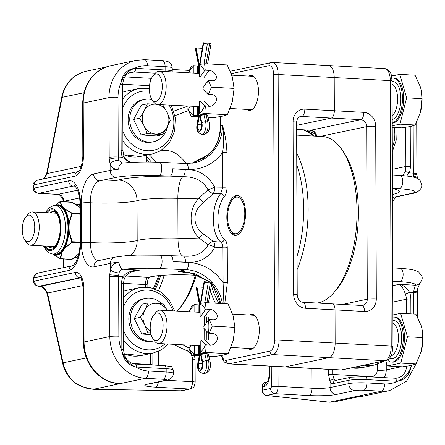 <?xml version="1.0" encoding="UTF-8"?>
<svg xmlns="http://www.w3.org/2000/svg" width="445" height="445" viewBox="0 0 445 445"><rect width="100%" height="100%" fill="white"/><g stroke="black" fill="none" stroke-linecap="round" stroke-linejoin="round"><path stroke-width="0.67" d="M122.531 163.087L118.682 160.339A6.675 3.104 93.1 0 1 118.259 158.014A6.675 3.104 93.1 0 1 118.22 157.013L118.014 97.277A33.386 29.331 -101.9 0 1 120.957 82.876C123.221 75.689 127.721 70.855 134.462 68.369C126.769 69.642 122.269 74.476 120.957 82.876A16.693 14.663 78.1 0 0 120.918 84.166A3.338 0.367 -0.2 0 1 122.698 84.483C123.376 77.458 126.269 73.369 131.358 72.235A13.356 11.731 -101.9 0 1 134.067 72.029L155.327 73.186M135.508 366.941C128.744 363.826 124.205 358.492 121.897 350.955C123.259 359.566 127.798 364.894 135.508 366.941A16.693 14.663 78.1 0 0 136.66 367.053L166.174 368.666A13.356 1.463 -0.2 0 1 173.283 369.934C170.474 365.401 174.535 367.242 164.795 365.662A3.338 1.552 93.1 0 1 166.174 368.666L166.185 371.987L148.474 371.019A33.386 29.331 -101.9 0 1 135.508 366.941M249.528 315.032A17.527 8.155 93.1 0 1 251.036 314.415A17.527 8.155 93.1 0 1 252.054 314.331A17.527 8.155 93.1 0 1 259.24 332.281A17.527 8.155 93.1 0 1 250.146 349.336A17.527 8.155 93.1 0 1 247.709 348.368M248.694 76.089A17.527 8.155 93.1 0 1 250.207 75.472A17.527 8.155 93.1 0 1 251.219 75.394A17.527 8.155 93.1 0 1 258.406 93.339A17.527 8.155 93.1 0 1 249.311 110.399A17.527 8.155 93.1 0 1 246.875 109.431M236.262 235.333A20.031 9.317 93.1 0 1 235.105 235.422A20.031 9.317 93.1 0 1 226.889 214.913A20.031 9.317 93.1 0 1 237.285 195.416A20.031 9.317 93.1 0 1 245.545 214.685A20.031 9.317 93.1 0 1 236.262 235.333M305.52 308.268A6.675 3.104 -86.9 0 0 302.761 302.255C299.78 301.977 297.933 299.552 297.227 294.985A6.675 0.734 179.8 0 0 293.672 294.345A13.356 11.731 78.1 0 0 305.52 308.268L335.035 309.876A6.675 3.104 -86.9 0 0 332.276 303.868A6.675 3.104 93.1 0 1 335.035 309.876L335.152 343.062A13.356 6.213 93.1 0 1 328.95 357.658A13.356 6.213 -86.9 0 0 335.152 343.062L335.035 309.876L364.55 311.489A13.356 11.731 78.1 0 0 376.309 298.862L375.702 126.291A13.356 11.731 78.1 0 0 363.854 112.374A6.675 3.104 93.1 0 1 360.75 119.666A6.675 5.868 -101.9 0 1 366.68 126.63A6.675 0.734 -0.2 0 1 375.702 126.291M297.227 294.985L296.62 122.414C296.859 119.082 298.106 117.124 300.375 116.551A6.675 5.868 -101.9 0 1 301.727 116.445L331.241 118.059A6.675 3.104 -86.9 0 0 334.34 110.761A6.675 3.104 93.1 0 1 331.241 118.059L296.631 125.357L331.241 118.059L360.75 119.666L310.794 130.207L296.648 129.434M273.636 74.682L274.565 340.169A10.018 4.661 93.1 0 1 269.915 351.116A3.338 2.931 78.1 0 0 272.88 354.593L328.95 357.658L285.239 366.875A13.356 6.213 93.1 0 1 284.466 366.936A13.356 6.213 -86.9 0 0 285.239 366.875L328.95 357.658L385.025 360.717L341.315 369.934A3.338 2.931 78.1 0 0 341.988 369.884L385.704 360.667A3.338 2.931 -101.9 0 1 385.025 360.717A13.356 6.213 93.1 0 0 391.227 346.127L279.076 340.002L278.147 74.515A13.356 6.213 -86.9 0 0 272.635 62.495L271.183 62.606A3.338 2.931 -101.9 0 0 268.919 65.715A10.018 4.661 93.1 0 1 273.636 74.682A3.338 0.367 -0.2 0 1 278.147 74.515L334.223 77.575A13.356 6.213 -86.9 0 0 328.705 65.56A13.356 6.213 93.1 0 1 334.223 77.575L334.34 110.761L334.223 77.575L390.298 80.64L391.227 346.127A3.338 0.367 179.8 0 1 393.002 346.444L391.978 353.486L390.593 356.69C388.908 359.198 387.278 360.522 385.704 360.667M135.085 364.066A3.338 1.552 93.1 0 1 135.28 364.049C128.36 362.97 124.472 358.281 123.621 349.97L123.393 283.599L124.366 278.264A3.338 0.957 -158.5 0 0 122.82 276.712A16.693 14.663 78.1 0 0 121.613 283.281L121.847 349.653A16.693 14.663 78.1 0 0 121.897 350.955A33.386 29.331 -101.9 0 1 118.848 336.22L118.637 276.484L122.82 276.712C126.625 272.273 132.165 270.087 139.446 270.154L123.526 269.286A33.386 3.666 -0.2 0 1 159.416 268.53L186.032 269.731C203.248 270.21 219.34 285.184 222.422 303.59M124.361 278.264L127.237 274.448C131.498 271.739 134.201 270.477 135.352 270.655L139.446 270.154L131.625 271.806M150.271 353.63L150.315 364.872M151.3 78.821A6.675 3.104 -86.9 0 0 150.065 80.528A3.338 1.941 25.2 0 0 150.655 80.517M120.918 84.166L121.151 150.538A16.693 14.663 78.1 0 0 122.403 157.241A3.338 0.284 -21 0 0 123.96 156.379L122.926 150.855L122.698 84.483M172.182 71.912L172.237 71.261A13.356 1.463 179.8 0 0 165.128 69.993L135.614 68.38A16.693 14.663 78.1 0 0 134.462 68.369A33.386 29.331 -101.9 0 1 147.412 65.704A6.675 3.104 93.1 0 0 144.653 59.697L136.137 60.348A40.067 35.194 78.1 0 0 108.986 97.616L109.197 157.352A6.675 0.734 179.8 0 1 118.22 157.013L122.403 157.241L129.773 162.508M150.065 80.528L149.348 88.433M93.294 389.264A3.338 0.623 -89 0 0 93.367 389.286L180.954 390.788A3.338 0.623 91 0 1 180.887 390.81A3.338 0.623 91 0 1 180.82 390.788M82.319 386.672A3.338 0.423 -65.6 0 1 82.147 386.755L93.367 389.286A3.338 0.623 -89 0 0 93.439 389.269L89.362 388.874L85.379 387.884L76.095 383.495A3.338 1.274 116 0 0 76.429 383.974A3.338 1.274 116 0 0 76.468 383.991M61.799 96.854A3.338 0.857 11.2 0 0 61.799 96.865L46.758 173.099A3.338 0.857 11.2 0 0 47.087 173.583L62.122 97.349C63.846 88.466 68.141 81.374 75.021 76.067A3.338 0.629 -126 0 0 74.877 76.089C67.918 81.441 63.563 88.366 61.799 96.865A3.338 0.857 11.2 0 0 62.122 97.349L83.91 92.755M75.188 75.889A3.338 0.946 59.7 0 0 75.149 75.906A3.338 0.946 59.7 0 0 75.021 76.067L81.224 72.796A3.338 0.718 -112.8 0 0 81.157 72.808L75.149 75.917M81.224 72.796L86.135 71.256L105.782 67.112M43.36 178.918L45.023 177.054L43.321 178.923M80.517 277.88L40.501 286.319A6.675 3.104 93.1 0 1 40.117 286.352L38.637 286.269C33.069 284.483 35.55 284.427 34.265 283.643L33.486 281.846L33.903 280.333A1.669 0.779 93.1 0 1 33.853 279.766L33.848 279.516A1.669 0.779 93.1 0 1 34.627 277.691L68.969 270.449A25.042 11.648 -86.9 0 0 80.595 243.087L80.456 203.265A25.042 11.648 -86.9 0 0 68.658 180.842L34.309 188.09A1.669 0.779 93.1 0 1 33.525 186.594L33.525 186.344A1.669 0.779 93.1 0 1 33.564 185.787L33.102 184.964L33.564 185.787A1.669 0.779 93.1 0 1 34.248 184.781L74.893 176.209A18.362 8.538 -86.9 0 0 83.415 156.145L83.226 103.051L108.986 97.616A6.675 0.734 -0.2 0 1 118.014 97.277M33.097 185.07L32.941 186.605A5.006 0.551 179.8 0 1 33.525 186.344M43.894 178.801A6.675 5.868 -101.9 0 0 45.184 177.177L47.087 173.583L81.329 166.363M130.674 255.391A20.031 18.59 73.9 0 0 137.182 240.5A33.386 3.666 -0.2 0 1 90.396 242.586L90.257 202.764A20.031 9.317 93.1 0 1 99.558 180.876L116.062 177.394A6.675 5.868 -101.9 0 1 110.138 170.435L93.634 173.917A26.711 12.421 -86.9 0 0 81.235 203.098L81.374 242.926A26.711 12.421 -86.9 0 0 93.956 266.839L110.46 263.357A40.067 4.394 -0.2 0 1 119.026 262.122A6.675 4.444 84.1 0 0 123.526 269.286C121.057 269.503 119.577 270.727 119.071 272.969A6.675 2.397 -165.2 0 1 110.482 269.792L109.681 274.793A13.356 6.213 -86.9 0 0 109.615 276.823L109.82 336.553L84.061 341.988L83.877 288.888A18.362 8.538 -86.9 0 0 75.227 272.451L34.582 281.023A1.669 0.779 93.1 0 1 33.903 280.333L33.464 281.724M83.082 285.551L47.504 293.055A3.338 1.53 167.4 0 0 47.192 293.939L62.739 363.726A3.338 1.53 -12.6 0 1 63.045 362.836L47.504 293.055L45.574 289.817L41.897 286.936L45.435 290.262A3.338 0.59 -37.2 0 1 45.574 289.817A6.675 5.868 -101.9 0 0 40.501 286.319L39.026 286.241L80.345 277.708M62.739 363.732C64.581 371.564 68.964 378.2 75.889 383.646L76.095 383.495C69.181 377.966 64.831 371.08 63.045 362.836L86.38 357.919M45.451 290.279A3.338 0.59 -37.2 0 1 45.435 290.262L47.203 293.945M213.283 149.798L203.838 158.164L191.751 163.259L208.466 154.777L212.91 150.015A3.338 1.246 35.7 0 1 213.283 149.798A40.067 35.194 78.1 0 0 220.698 125.701L220.664 116.562M220.592 303.49A40.067 35.194 78.1 0 0 213.756 286.625A3.338 0.667 146.1 0 1 213.305 286.574L220.175 303.468M209.773 282.019L194.971 273.809L177.983 271.433L181.71 271.533L189.909 272.601L208.588 281.323L209.339 281.997M213.756 286.625L211.653 283.927M227.267 247.654A3.338 0.367 -0.2 0 1 222.962 247.832L223.084 282.592A3.338 0.367 179.8 0 0 227.384 282.414L227.267 247.654C227.161 243.476 226.221 240.634 224.447 239.126A23.374 10.869 93.1 0 1 217.9 219.279A23.374 10.869 93.1 0 1 224.297 196.701C226.06 194.448 226.978 191.216 227.056 187L226.933 152.24C226.472 142.389 224.981 133.417 222.467 125.323C222.756 143.318 210.418 159.66 194.142 162.842L192.329 163.176M224.447 239.126A3.338 2.826 -53.7 0 1 220.87 242.13C222.15 243.142 222.85 245.045 222.962 247.832L214.863 247.186A6.675 2.664 94.6 0 0 213.466 241.579L203.905 234.192C191.962 226.371 192.018 210.518 203.793 202.336A6.675 1.107 -137.7 0 1 198.982 198.197C188.502 208.483 188.469 228.302 199.121 238.019A6.675 2.136 -44.9 0 1 203.905 234.192M185.114 271.823L177.983 271.433L186.032 269.731A6.675 2.687 -87.4 0 0 188.713 262.416C202.837 263.44 214.295 270.165 223.084 282.592L223.918 303.674M224.297 196.701A3.338 2.531 40.7 0 0 220.698 193.642A26.711 12.421 -86.9 0 0 213.383 219.446A26.711 12.421 -86.9 0 0 220.87 242.13L213.466 241.579A6.675 4.995 -59.6 0 0 208.177 244.828A6.675 1.791 23.1 0 1 214.863 247.186C208.293 258.589 198.526 263.546 185.559 262.049L173.033 261.71A6.675 2.687 -87.4 0 0 170.63 255.719L159.694 255.224A6.675 2.687 92.6 0 1 162.091 261.615A6.675 2.687 92.6 0 1 159.416 268.53M227.056 187A3.338 0.367 -0.2 0 1 222.75 187.178L220.698 193.642L213.3 193.503A6.675 4.383 -131 0 1 207.982 189.798L198.982 198.197A33.386 3.666 179.8 0 1 177.844 198.342L177.983 238.164A33.386 3.666 179.8 0 0 137.182 240.5L137.043 200.678A20.031 18.59 73.9 0 0 118.27 180.041A13.356 1.463 -0.2 0 1 99.558 180.876A6.675 5.868 -101.9 0 1 93.634 173.917M226.933 152.24A3.338 0.367 -0.2 0 1 222.628 152.418L222.75 187.178L214.657 187.089A6.675 2.709 90.5 0 1 213.3 193.503L203.793 202.336M212.905 150.021C217.789 143.095 220.258 135.046 220.308 125.874A3.338 0.367 -0.2 0 1 220.698 125.701L222.467 125.323C223.957 134.646 224.013 143.679 222.628 152.418C213.923 164.055 202.508 169.745 188.391 169.495A6.675 2.687 -87.4 0 0 185.988 163.504L193.747 162.926M185.559 262.049A6.675 2.698 91.6 0 0 183.084 256.059A20.031 5.752 91.7 0 1 177.983 238.164A33.386 3.666 -0.2 0 0 199.121 238.019L208.177 244.828C203.454 253.422 195.094 257.166 183.084 256.059L170.624 255.719M81.235 203.098A6.675 0.734 179.8 0 1 90.257 202.764A33.386 3.666 179.8 0 0 137.043 200.678A33.386 3.666 -0.2 0 1 177.844 198.342A20.031 5.752 91.7 0 1 182.806 176.748A6.675 2.676 93.6 0 0 185.237 169.578C198.197 169.239 208.004 175.08 214.657 187.089A6.675 0.456 157.3 0 1 207.982 189.798C203.193 180.831 194.799 176.481 182.806 176.748L170.029 176.103A6.675 2.687 -87.4 0 0 172.71 168.788L188.391 169.495M118.259 158.014A6.675 1.613 175.6 0 0 109.275 159.343L110.115 164.005A6.675 3.649 -16.9 0 1 118.682 160.339M110.115 164.005C111.534 167.854 114.393 169.584 118.704 169.2A40.067 4.394 179.8 0 0 110.138 170.435L110.115 164.005M122.525 163.081A6.675 4.444 84.1 0 0 122.497 163.087A6.675 4.444 84.1 0 0 118.704 169.2M119.026 262.122C114.715 262.706 111.867 265.259 110.482 269.792L110.46 263.357A6.675 5.868 78.1 0 1 114.982 257.149L98.478 260.625A6.675 5.868 78.1 0 0 93.956 266.839M100.359 376.737L109.392 381.905L119.616 383.746L113.397 382.9C96.437 379.168 83.232 360.956 83.482 342.25A5.006 0.551 -0.2 0 1 84.061 341.988A40.067 35.194 -101.9 0 0 119.616 383.746L145.376 378.311A6.675 3.104 -86.9 0 0 148.474 371.019M297.138 269.581A83.471 38.821 -86.9 0 0 296.732 153.13M296.771 165.067A80.133 37.269 93.1 0 1 297.088 256.075M296.665 135.13L322.553 136.543A83.471 38.821 93.1 0 1 342.244 150.082A83.471 38.821 93.1 0 1 334.501 291.914A83.471 38.821 93.1 0 1 317.224 303.045M334.501 291.914L336.793 289.194A80.133 37.269 -86.9 0 0 344.224 153.036L342.244 150.082M238.019 195.522A20.031 9.317 -86.9 0 0 233.708 198.214L232.568 199.577A18.362 8.538 93.1 0 1 244.455 208.805A18.362 8.538 93.1 0 1 237.213 233.358A18.362 8.538 93.1 0 1 230.86 230.777A18.362 8.538 93.1 0 1 232.568 199.577M230.86 230.777L231.851 232.251A20.031 9.317 -86.9 0 0 235.844 235.399M215.391 303.206A82.909 38.559 93.1 0 1 210.457 290.969M207.987 281.919A82.909 38.559 93.1 0 1 207.687 280.578M79.877 205.445A26.711 12.421 -86.9 0 0 76.623 204.294A26.711 12.421 -86.9 0 0 75.711 204.316M74.51 257.627A26.711 12.421 -86.9 0 0 78.32 256.059M53.979 211.542A18.267 8.499 -86.9 0 0 53.406 211.625A18.267 8.499 -86.9 0 0 50.919 212.938M49.1 246.246A18.267 8.499 -86.9 0 0 51.987 247.971M53.595 254.134A24.709 11.492 -86.9 0 0 62.272 250.796A0.417 0.306 37.8 0 0 61.822 250.435A24.308 11.303 93.1 0 1 55.291 254.223L52.733 254.084A24.308 11.303 -86.9 0 0 59.257 250.296A24.308 11.303 -86.9 0 0 65.243 223.323A24.308 11.303 -86.9 0 0 55.386 205.546L53.294 205.707L49.284 207.676L45.273 212.627M60.387 258.601A0.417 0.35 -3.1 0 0 60.743 258.662L61.794 252.665A0.417 0.323 24 0 1 61.488 252.576L60.186 258.645L53.083 254.351A25.27 11.754 -86.9 0 0 61.488 252.576L63.385 249.194A0.417 0.284 31.9 0 0 62.912 248.861L61.822 250.435M61.794 252.665L65.009 248.032L64.736 247.887A25.27 11.754 -86.9 0 0 68.88 231.528L69.203 231.483L69.086 228.608L68.53 228.63L68.88 231.528L71.79 242.13L63.385 249.194A24.709 11.492 -86.9 0 0 68.53 228.908L67.968 228.902A24.308 11.303 93.1 0 1 62.912 248.861M69.086 228.608L69.075 226.433L68.524 226.455L68.53 228.63L67.968 228.902M67.968 226.488L68.524 226.455L67.963 226.216L67.974 228.63M79.911 214.206L72.123 213.778L71.923 213.105L64.87 208.816A0.417 0.306 127.4 0 0 64.597 208.939A25.27 11.754 -86.9 0 1 68.853 223.523L69.175 223.568L72.123 213.778L71.784 213.639L68.853 223.523L68.519 226.177A24.709 11.492 -86.9 0 0 63.24 208.088A0.417 0.334 -40.4 0 1 62.767 208.421A24.308 11.303 93.1 0 1 67.963 226.216M79.905 213.539L71.684 213.294L63.24 208.088L62.122 206.953A0.417 0.35 -49.3 0 1 61.671 207.309L62.767 208.421M64.87 208.816L61.633 205.54A0.417 0.367 146.7 0 0 61.321 205.623L62.122 206.953A24.709 11.492 -86.9 0 0 56.248 205.59M62.695 206.725A0.417 0.339 135.3 0 0 62.239 207.064A0.417 0.345 -48.4 0 1 61.783 207.415M63.585 207.626A0.417 0.339 135.3 0 0 63.129 207.965A0.417 0.334 -41.1 0 1 62.662 208.299M63.735 249.706A0.417 0.295 -145.3 0 1 63.273 249.361A0.417 0.284 32.3 0 0 62.801 249.033M62.851 250.98A0.417 0.295 -145.3 0 1 62.389 250.641A0.417 0.306 37.3 0 0 61.933 250.285M53.272 254.457A0.417 0.306 127.4 0 1 53.139 254.412L53.139 254.412A0.417 0.306 127.4 0 1 53.083 254.351L52.805 254.089M74.237 203.51L79.071 206.591A0.417 0.306 127.4 0 0 79.015 206.53L79.015 206.53A0.417 0.306 127.4 0 0 78.86 206.48L80.139 207.676M71.957 202.28L78.86 206.48M79.021 253.606L72.135 259.285L79.232 253.544M71.411 202.28L60.153 201.663M60.186 258.645L71.612 259.357M71.79 242.13L72.029 242.358L72.218 241.602L69.203 231.483M71.684 213.294L71.784 213.639M71.884 241.746L80.005 242.024M61.633 205.54L60.542 201.585A0.417 0.389 -175.6 0 0 60.186 201.657L61.321 205.623A25.27 11.754 -86.9 0 0 55.313 205.54M79.883 207.309L71.606 202.119L60.442 201.513L54.863 205.534L59.986 201.696M60.353 258.745L57.911 257.433M155.617 162.164A85.312 39.677 -86.9 0 0 149.014 154.632M151.339 162.063A82.909 38.559 -86.9 0 0 146.639 156.968M186.055 163.51A85.312 39.677 -86.9 0 0 166.513 150.516L161.49 150.238M177.166 311.077A85.312 39.677 -86.9 0 0 178.723 309.32L180.37 307.361A82.909 38.559 -86.9 0 0 196.234 275.299M178.723 309.32A85.312 39.677 -86.9 0 0 195.355 275.26M158.498 290.568A85.312 39.677 -86.9 0 0 164.211 275.21M155.472 289.144A82.909 38.559 -86.9 0 0 160.684 275.466M28.536 241.68A13.344 6.208 93.1 0 1 24.614 239.577A13.344 6.208 93.1 0 1 22.25 229.731A13.344 6.208 93.1 0 1 25.854 216.904A13.344 6.208 93.1 0 1 34.577 224.313A13.344 6.208 93.1 0 1 28.536 241.68M24.614 239.577L26.594 242.531A16.682 7.76 -86.9 0 0 30.533 245.234A16.682 7.76 -86.9 0 0 39.188 229.003A16.682 7.76 -86.9 0 0 32.352 211.926A16.682 7.76 -86.9 0 0 28.146 214.184L25.854 216.904M411.586 365.406A33.386 29.331 -101.9 0 1 411.03 366.741C408.354 374.011 403.854 378.845 397.524 381.248C404.944 380.03 409.445 375.191 411.03 366.741A16.693 14.663 78.1 0 0 411.069 365.512M331.887 303.902A6.675 3.104 93.1 0 1 332.276 303.868L302.761 302.255M327.932 65.615A13.356 6.213 93.1 0 1 328.705 65.56L272.635 62.495M405.729 127.331L405.862 166.497A13.356 11.731 -101.9 0 1 404.894 171.753A3.338 0.957 21.5 0 1 409.166 172.899A16.693 14.663 78.1 0 0 410.379 166.33L410.24 126.575M406.558 176.014L409.166 172.899L413.349 173.127A6.675 0.734 179.8 0 1 416.904 173.761L416.965 175.269A6.675 1.613 175.6 0 0 413.388 174.129A6.675 3.104 93.1 0 1 413.349 173.127L413.188 125.829M404.894 171.753L403.031 175.669M306.533 130.023L315.177 134.017M314.393 136.098A26.711 23.463 78.1 0 0 307.979 131.753L309.62 131.403A5.006 1.402 -67.3 0 0 310.816 130.279M335.625 380.447A6.675 3.104 93.1 0 1 334.05 379.179A3.338 2.431 149.2 0 0 330.068 381.71A10.018 4.661 -86.9 0 0 333.199 383.59A3.338 2.931 -101.9 0 1 335.463 380.481L351.072 377.188A3.338 2.931 -101.9 0 0 348.808 380.297A13.356 1.463 -0.2 0 1 366.858 379.624A3.338 1.552 -86.9 0 0 365.478 376.62L351.072 377.188M410.891 313.881L410.841 299.073A16.693 14.663 78.1 0 0 409.584 292.371A3.338 0.284 159 0 1 405.323 293.878A13.356 11.731 -101.9 0 1 406.33 299.24L406.38 313.636M392.774 281.201L399.638 281.646A33.386 3.666 -0.2 0 1 415.079 285.206C415.291 285.562 415.001 286.858 414.2 289.083A6.675 3.104 -86.9 0 0 413.8 291.586A6.675 3.104 -86.9 0 0 413.767 292.599L409.584 292.371C406.591 287.559 403.114 284.878 399.159 284.338C401.162 284.972 403.214 288.149 405.323 293.878M328.538 369.344L328.555 374.54L330.068 381.71L330.09 387.567A6.675 5.868 78.1 0 0 336.014 394.526L354.748 390.571A6.675 0.734 -0.2 0 1 363.771 390.237L381.482 391.205A6.675 3.104 -86.9 0 0 384.58 383.907L366.869 382.939L366.858 379.624L396.373 381.232A3.338 1.552 -86.9 0 0 394.993 378.228L365.478 376.62M334.05 379.179L332.693 374.434L332.676 369.567M264.569 394.96A3.338 2.147 -62.6 0 0 264.63 394.993A3.338 2.147 -62.6 0 0 265.309 395.154C263.473 394.198 262.678 392.507 262.917 390.07L262.339 391.105C263.067 392.573 261.015 391.728 264.63 394.993L266.188 395.466A3.338 2.347 -83.9 0 0 266.544 395.46L265.309 395.154M266.11 395.455A3.338 2.347 -83.9 0 0 266.177 395.466L329.178 402.158A3.338 2.347 96.1 0 1 329.178 402.158A3.338 2.347 96.1 0 0 329.539 402.158L266.544 395.46L274.999 393.68A5.006 4.4 -101.9 0 1 270.554 388.463L262.917 390.07L262.906 386.755C262.65 384.486 263.434 383.012 265.264 382.322L265.17 382.35A3.338 2.353 -107.1 0 0 264.936 382.439M265.264 382.322A3.338 2.353 -107.1 0 0 265.17 382.35C263.457 382.917 262.506 384.207 262.322 386.238L262.906 386.755L264.297 386.46A11.687 5.435 -86.9 0 0 269.72 373.689L269.692 366.129M307.272 130.368A5.006 1.997 -65 0 0 307.907 130.096M359.104 396.651L334.189 401.907L329.539 402.158L355.722 396.634L358.564 396.679M417.977 287.904A6.675 2.397 -165.2 0 1 417.972 287.932A6.675 2.397 -165.2 0 1 414.2 289.083M392.79 285.679L399.159 284.338L415.079 285.206A6.675 6.575 51.3 0 0 419.229 283.776A6.675 6.575 51.3 0 0 419.246 283.765M414.089 177.266L413.811 176.454A6.675 3.649 -16.9 0 1 417.532 178.489L416.965 175.269A6.675 1.613 175.6 0 1 416.965 175.297M392.657 180.798L392.657 180.798A6.675 3.51 93.7 0 1 392.434 183.207M392.74 271.394A6.675 3.51 93.7 0 1 392.98 273.719L392.98 273.719M359.198 396.634L355.722 396.634L381.482 391.205A40.067 35.194 78.1 0 0 389.609 390.582L406.519 381.232L416.236 363.637M154.382 340.803A21.688 19.052 -101.9 0 1 154.076 340.87A21.688 19.052 -101.9 0 1 131.764 326.491A21.688 19.052 -101.9 0 1 140.169 300.33A21.688 19.052 -101.9 0 1 145.126 298.428A21.688 19.052 -101.9 0 1 161.869 303.807M154.076 340.87L152.451 341.215A21.688 19.052 -101.9 0 1 130.14 326.836A21.688 19.052 -101.9 0 1 138.545 300.67A21.688 19.052 -101.9 0 1 143.501 298.767L145.126 298.428M151.078 334.668L149.481 334.557A15.013 13.189 -101.9 0 1 149.453 334.557M150.644 332.849L147.885 332.749L144.742 324.895A15.013 13.189 78.1 0 0 150.399 331.252M140.347 317.307L144.864 309.987A15.013 13.189 78.1 0 0 144.742 324.895L140.347 317.307L134.279 318.587L142.061 304.208L148.129 302.928L156.417 303.329A15.013 13.189 78.1 0 0 144.864 309.987L148.129 302.928M167.292 310.538A15.013 13.189 78.1 0 0 156.417 303.329L163.448 303.991L167.326 310.543M149.481 334.557L141.822 334.028L147.885 332.749M141.822 334.028L134.279 318.587M167.643 126.219A21.688 19.052 -101.9 0 1 158.342 139.852A21.688 19.052 -101.9 0 1 153.38 141.755A21.688 19.052 -101.9 0 1 131.069 127.376A21.688 19.052 -101.9 0 1 139.474 101.21A21.688 19.052 -101.9 0 1 144.43 99.313A21.688 19.052 -101.9 0 1 151.906 99.424M153.38 141.755L151.756 142.094A21.688 19.052 -101.9 0 1 129.445 127.715A21.688 19.052 -101.9 0 1 137.85 101.555A21.688 19.052 -101.9 0 1 142.806 99.652L144.43 99.313M162.514 134.69L147.189 133.633L144.046 125.779A15.013 13.189 78.1 0 0 155.477 134.028A15.013 13.189 78.1 0 0 167.031 127.37L162.514 134.69L156.445 135.97L148.786 135.441A15.013 13.189 -101.9 0 1 148.758 135.441M139.652 118.192L144.169 110.872A15.013 13.189 78.1 0 0 144.046 125.779L139.652 118.192L133.583 119.471L141.365 105.092L147.434 103.813L155.722 104.208A15.013 13.189 78.1 0 0 144.169 110.872L147.434 103.813M162.158 104.803L162.753 104.875L167.153 112.463L170.296 120.311L167.031 127.37A15.013 13.189 78.1 0 0 167.153 112.463A15.013 13.189 78.1 0 0 157.931 104.575M156.217 104.258A15.013 13.189 78.1 0 0 155.722 104.208L156.189 104.241M148.786 135.441L141.126 134.913L147.189 133.633M141.126 134.913L133.583 119.471M199.549 64.525L203.254 42.77L210.746 43.399A2.804 0.595 -170.3 0 1 211.036 43.738A2.804 0.595 -170.3 0 1 209.495 44.005L207.37 43.888A2.804 0.595 -170.3 0 1 203.665 43.015L200.028 64.375M200.15 114.248L200.155 115.516L203.944 114.754L203.944 114.46M198.704 115.605L197.035 123.638A2.804 0.768 11.7 0 0 197.302 124.072L199.032 115.756L198.704 115.605L198.67 106.761M198.882 73.369L198.854 64.914L198.531 65.343L195.427 49.078A2.804 1.168 169.2 0 1 195.7 48.416L196.106 47.993L199.354 65.003M207.559 115.466L206.068 114.871L203.944 114.754L205.601 121.797A2.804 1.324 166.8 0 0 201.935 123.098A5.474 2.548 93.1 0 1 199.649 131.342A5.474 2.548 93.1 0 1 197.302 124.072M202.308 48.333L196.106 47.993M197.78 124.628L199.588 115.01L201.463 123.855A4.272 1.986 93.1 0 1 201.229 128.121A4.272 1.986 93.1 0 1 199.393 130.162A4.272 1.986 93.1 0 1 197.78 124.628L201.602 124.839M203.254 42.77L203.665 43.015M151.817 99.285A13.806 6.419 93.1 0 1 149.37 89.1A13.806 6.419 93.1 0 1 153.097 75.828A13.806 6.419 93.1 0 1 161.185 79.043A13.806 6.419 93.1 0 1 160.206 96.966A13.806 6.419 93.1 0 1 151.817 99.285L153.531 101.838A16.693 7.765 -86.9 0 0 157.469 104.547L199.399 106.611M157.469 104.547A16.693 7.765 -86.9 0 0 166.13 88.299A16.693 7.765 -86.9 0 0 159.288 71.211A16.693 7.765 -86.9 0 0 155.083 73.47L153.097 75.828M392.223 122.981A22.539 10.48 -86.9 0 0 402.452 99.569A22.539 10.48 -86.9 0 0 393.157 78.125A22.539 10.48 -86.9 0 0 391.906 78.214M392.24 127.326L401.724 127.843L410.457 126.525L415.241 124.995L420.558 111.945A25.042 11.648 93.1 0 1 420.392 112.579A25.042 11.648 93.1 0 1 420.392 112.585L420.386 112.585M421.498 91.715A25.042 11.648 93.1 0 1 421.521 91.848A25.042 11.648 93.1 0 1 420.558 111.945L421.916 98.679L421.482 91.587L420.469 87.053L415.068 75.216L399.782 74.376L391.539 76.117M392.234 125.785L399.955 124.161L406.63 97.844L399.782 74.376M392.223 123.204A22.539 10.48 -86.9 0 0 403.593 100.898A22.539 10.48 -86.9 0 0 394.337 78.192L393.157 78.125M399.955 124.161L415.241 124.995M406.63 97.844L421.916 98.679M193.28 73.063L193.258 66.522A25.042 11.648 -86.9 0 0 188.58 72.808M193.258 66.522L193.586 65.71L197.363 65.916A6.408 0.701 179.8 0 0 198.531 65.966M207.993 117.269L213.9 117.591L222.255 116.251L227.417 114.738L232.351 101.666L234.092 88.422L232.268 76.779L227.245 64.959L204.611 63.724L199.583 64.447L199.254 65.259L199.293 76.863M199.872 77.452L204.583 70.649A25.042 11.648 -86.9 0 0 199.254 65.259M204.583 70.649L205.251 70.182L209.028 70.388A6.408 4.522 -145.3 0 1 215.074 73.72A6.408 4.522 -145.3 0 1 215.814 79.243A6.408 4.522 -145.3 0 1 212.059 80.795L208.288 80.59L207.615 81.057L202.909 87.854M202.914 89.273L207.665 94.079A25.042 11.648 -86.9 0 0 207.615 81.057M207.665 94.079L212.109 94.646A6.408 5.229 -44.7 0 1 215.191 95.975A6.408 5.229 -44.7 0 1 215.547 102.6A6.408 5.229 -44.7 0 1 209.15 106.316L204.706 105.749L199.955 100.943M190.121 106.327L188.09 109.754L191.261 116.351L193.759 115.489L193.425 114.643L193.397 106.511M188.096 109.248A25.042 11.648 -86.9 0 0 193.425 114.643M199.382 101.777L199.421 113.38L199.755 114.226L203.532 114.432A6.408 0.701 -0.2 0 1 206.931 114.994M198.676 115.745A6.408 0.701 -0.2 0 1 197.536 115.694L193.759 115.489M188.357 72.796L191.089 66.572L193.586 65.71M204.611 63.724L205.251 70.182M208.288 80.59L211.458 87.187L208.332 94.44M199.421 113.38A25.042 11.648 -86.9 0 0 204.706 105.749M205.373 106.11L204.783 113.503L199.755 114.226M198.464 116.746L191.261 116.351M227.417 114.738L204.783 113.503M234.092 88.422L211.458 87.187M200.384 303.468L204.088 281.707L211.581 282.341A2.804 0.595 -170.3 0 1 211.87 282.675A2.804 0.595 -170.3 0 1 210.329 282.948L208.204 282.831A2.804 0.595 -170.3 0 1 204.5 281.952L200.862 303.318M202.77 362.035A5.474 2.548 93.1 0 1 200.478 370.279A5.474 2.548 93.1 0 1 198.136 363.014A2.804 0.768 11.7 0 1 197.869 362.58C197.636 366.007 196.306 371.035 202.492 373.244A8.283 3.849 -86.9 0 0 206.091 369.15A8.283 3.849 -86.9 0 0 206.436 360.739A2.804 1.324 166.8 0 0 202.77 362.035L200.99 354.454L204.778 353.692L204.772 353.397M198.136 363.014L199.866 354.693L199.538 354.548L199.505 345.737M199.716 312.312L199.688 303.857L199.366 304.28L196.262 288.015A2.804 1.168 169.2 0 1 196.534 287.353L196.94 286.936L200.189 303.941M208.393 354.409L206.903 353.808L204.778 353.692L206.436 360.739L208.56 360.851A8.283 3.849 93.1 0 1 208.215 369.267A8.283 3.849 93.1 0 1 204.617 373.355L202.492 373.244M203.143 287.275L196.94 286.936M198.615 363.571L200.422 353.953L202.297 362.792A4.272 1.986 93.1 0 1 202.063 367.064A4.272 1.986 93.1 0 1 200.228 369.105A4.272 1.986 93.1 0 1 198.615 363.571L202.436 363.776M204.088 281.707L204.5 281.952M152.652 338.222L154.365 340.781A16.693 7.765 -86.9 0 0 158.303 343.484A16.693 7.765 -86.9 0 0 166.964 327.242A16.693 7.765 -86.9 0 0 160.122 310.148A16.693 7.765 -86.9 0 0 155.911 312.412L153.931 314.765A13.806 6.419 93.1 0 1 162.019 317.98A13.806 6.419 93.1 0 1 161.04 335.908A13.806 6.419 93.1 0 1 152.652 338.222A13.806 6.419 93.1 0 1 150.204 328.037A13.806 6.419 93.1 0 1 153.931 314.765M387.467 359.983A22.539 10.48 -86.9 0 0 391.533 362.074A22.539 10.48 -86.9 0 0 403.226 340.141A22.539 10.48 -86.9 0 0 393.992 317.068A22.539 10.48 -86.9 0 0 392.902 317.129M385.726 360.661L387.267 365.951L402.558 366.786L411.291 365.467L416.075 363.932L421.393 350.882A25.042 11.648 93.1 0 1 421.226 351.522A25.042 11.648 93.1 0 1 421.22 351.522L421.22 351.528M422.333 330.652A25.042 11.648 93.1 0 1 422.355 330.785A25.042 11.648 93.1 0 1 421.393 350.882L422.75 337.616L422.316 330.529L421.304 325.996L415.903 314.153L400.617 313.319L392.891 314.949M387.267 365.951L400.789 363.098L407.464 336.782L400.617 313.319M391.533 362.074L392.713 362.135A22.539 10.48 -86.9 0 0 404.41 340.208A22.539 10.48 -86.9 0 0 395.171 317.129L393.992 317.068M400.789 363.098L416.075 363.932M407.464 336.782L422.75 337.616M194.115 312.006L194.092 305.465A25.042 11.648 -86.9 0 0 189.414 311.75M194.092 305.465L194.421 304.653L198.197 304.858A6.408 0.701 179.8 0 0 199.366 304.908M208.827 356.206L214.735 356.528L223.09 355.188L228.252 353.675L233.186 340.609L234.927 327.364L233.102 315.716L228.079 303.896L205.445 302.661L200.417 303.384L200.089 304.196L200.128 315.8M200.706 316.389L205.418 309.592A25.042 11.648 -86.9 0 0 200.089 304.196M205.418 309.592L206.085 309.125L209.862 309.331A6.408 4.522 -145.3 0 1 215.908 312.657A6.408 4.522 -145.3 0 1 216.648 318.181A6.408 4.522 -145.3 0 1 212.894 319.732L209.122 319.527L208.449 319.994L203.743 326.797M203.749 328.215L208.499 333.021A25.042 11.648 -86.9 0 0 208.449 319.994M208.499 333.021L212.944 333.589A6.408 5.229 -44.7 0 1 216.025 334.918A6.408 5.229 -44.7 0 1 216.381 341.543A6.408 5.229 -44.7 0 1 209.984 345.253L205.54 344.686L200.79 339.88M190.955 345.27L188.925 348.696L192.095 355.294L194.593 354.431L194.259 353.58L194.231 345.448M188.93 348.19A25.042 11.648 -86.9 0 0 194.259 353.58M200.217 340.714L200.256 352.318L200.589 353.169L204.366 353.375A6.408 0.701 -0.2 0 1 207.765 353.931M199.51 354.682A6.408 0.701 -0.2 0 1 198.37 354.637L194.593 354.431M189.192 311.734L191.923 305.515L194.421 304.653M205.445 302.661L206.085 309.125M209.122 319.527L212.287 326.124L209.167 333.383M200.256 352.318A25.042 11.648 -86.9 0 0 205.54 344.686M206.207 345.047L205.618 352.44L200.589 353.169M199.299 355.689L192.095 355.294M228.252 353.675L205.618 352.44M234.927 327.364L212.287 326.124M135.614 68.38A3.338 1.552 93.1 0 1 134.067 72.029L128.894 73.119M164.6 365.679A3.338 1.552 93.1 0 1 164.795 365.662L135.28 364.049A3.338 1.552 93.1 0 1 136.66 367.053M123.621 349.97A3.338 0.367 179.8 0 0 121.847 349.653M132.515 363.504L150.31 364.477A3.338 0.367 -0.2 0 1 152.09 364.794A3.338 0.367 -0.2 0 1 152.09 364.8L152.09 364.967M144.859 155.511L144.881 162.03M122.698 84.261L149.336 85.713A3.338 0.367 179.8 0 1 149.548 85.729M296.62 122.414A6.675 0.734 179.8 0 0 293.066 121.78L293.672 294.345M299.301 116.957L301.727 116.445A6.675 3.104 -86.9 0 0 304.825 109.147A13.356 11.731 78.1 0 0 293.066 121.78M363.854 112.374L304.825 109.147M149.27 277.163C148.33 277.53 147.595 280.105 147.084 284.889A3.338 0.367 179.8 0 0 145.309 284.572L145.315 287.081M198.859 275.394L190.288 275.004A3.338 1.346 -87.4 0 1 190.121 275.021C173.862 274.487 161.235 274.999 152.234 276.562L149.086 277.224A3.338 2.931 -101.9 0 1 148.407 277.28A6.675 3.104 -86.9 0 0 145.309 284.572L123.393 283.376M152.234 276.562A3.338 2.931 -101.9 0 1 151.561 276.612L148.407 277.28L125.685 276.034M190.288 275.004A30.049 3.299 179.8 0 0 151.561 276.612M123.393 283.599A3.338 0.367 179.8 0 0 121.613 283.281M158.52 365.317L158.47 351.333M165.863 380.258A6.675 5.868 78.1 0 0 167.22 380.158C171.358 378.951 173.383 376.654 173.294 373.255A13.356 1.463 179.8 0 0 166.185 371.987A6.675 3.104 -86.9 0 1 163.087 379.279A6.675 0.734 -0.2 0 1 165.863 380.258L147.128 384.213A20.031 2.197 179.8 0 0 155.472 387.156L189.409 389.008L180.954 390.788L93.439 389.269L119.616 383.746M163.087 379.279L145.376 378.311A40.067 35.194 78.1 0 1 109.82 336.553A6.675 0.734 -0.2 0 1 118.848 336.22M147.412 65.704L165.117 66.672L165.128 69.993A3.338 1.552 93.1 0 1 164.967 71.517M121.151 150.538A3.338 0.367 -0.2 0 1 122.926 150.855M151.511 78.37L124.811 76.907M189.309 70.46L188.686 70.388A6.675 3.104 93.1 0 1 189.275 70.544M187.462 106.183A8.349 7.331 -101.9 0 1 186.711 106.511A5.006 2.375 70.3 0 1 186.055 111.717A5.006 2.375 70.3 0 1 185.904 111.762M186.711 106.511L173.761 111.139M182.027 390.699L190.427 388.93A5.006 4.4 -101.9 0 1 189.409 389.008A6.675 3.104 93.1 0 0 192.513 381.71L166.569 380.297M195.177 382.188A5.006 0.551 179.8 0 0 192.513 381.71L192.429 359.126A5.006 0.551 179.8 0 1 195.099 359.605L195.177 382.188C194.148 387.551 194.293 386.978 190.427 388.93M182.584 344.814L187.334 347.028A5.006 1.997 115 0 1 187.562 351.072A8.349 7.331 -101.9 0 1 192.429 359.126M172.999 344.291L187.562 351.072M155.472 387.156A6.675 3.104 -86.9 0 0 158.414 382.016M231.239 73.659L268.919 65.715M274.565 340.169A3.338 0.367 -0.2 0 1 279.076 340.002A13.356 6.213 -86.9 0 1 272.88 354.593L229.164 363.815A3.338 2.931 78.1 0 1 226.199 360.333A10.018 4.661 93.1 0 1 221.922 355.422M269.915 351.116L226.199 360.333M228.391 363.877A13.356 6.213 -86.9 0 0 229.164 363.815L341.315 369.934A13.356 6.213 93.1 0 1 340.536 369.995L228.391 363.877L224.936 362.464L223.579 360.978L222.522 359.104L221.449 355.511M224.769 303.718L227.384 282.414M188.713 262.416L173.033 261.71M185.237 169.578L172.71 168.788M109.197 157.352A13.356 6.213 -86.9 0 0 109.275 159.343M119.071 272.969A6.675 3.104 -86.9 0 0 118.67 275.472A6.675 3.104 -86.9 0 0 118.637 276.484A6.675 0.734 -0.2 0 0 109.615 276.823M109.681 274.793L118.67 275.472M98.567 260.609A20.031 9.317 -86.9 0 1 90.396 242.586A6.675 0.734 179.8 0 0 81.374 242.926M185.988 163.504L159.366 162.303A6.675 2.687 92.6 0 1 161.769 168.694A6.675 2.687 92.6 0 1 159.088 175.614L170.029 176.103A53.422 5.863 179.8 0 0 118.27 180.041M116.062 177.394A33.386 3.666 -0.2 0 1 159.088 175.614M75.227 272.451A5.006 4.4 -101.9 0 0 79.672 277.669A13.356 6.213 93.1 0 1 80.234 277.602M63.869 201.696L63.863 201.312A6.675 0.734 179.8 0 0 63.09 201.657C63.585 199.816 62.361 197.574 59.407 194.921M64.097 267.534L64.069 259.012M77.552 190.221L57.939 194.354A6.675 5.868 -101.9 0 1 60.253 195.01A6.675 2.57 118 0 1 59.407 194.927L57.555 194.387L38.37 193.336A6.675 3.104 -86.9 0 0 38.754 193.308L73.102 186.066L74.716 186.155M60.253 195.01A6.675 5.868 -101.9 0 1 63.863 201.312L79.522 198.014M34.309 188.09A5.006 4.4 -101.9 0 0 38.754 193.308L57.939 194.354A6.675 3.104 93.1 0 1 57.555 194.387M68.658 180.842A5.006 4.4 -101.9 0 0 73.102 186.066A20.031 9.317 93.1 0 1 74.265 185.971C74.387 184.436 80.378 192.246 79.872 203.526A5.006 0.551 -0.2 0 1 80.456 203.265M82.648 103.307C83.654 83.41 92.899 70.9 110.377 65.777A40.067 35.194 -101.9 0 0 83.226 103.051A5.006 0.551 179.8 0 0 82.648 103.307L82.831 156.406A5.006 0.551 -0.2 0 1 83.415 156.145M78.231 171.564A5.006 4.4 78.1 0 0 74.893 176.209M78.237 171.559L37.641 180.119A5.006 4.4 78.1 0 0 34.248 184.781M32.941 186.605L32.947 186.856A5.006 0.551 -0.2 0 1 33.525 186.594M82.675 243.827A5.006 0.551 -0.2 0 1 80.59 243.604M79.872 203.526L80.011 243.348A5.006 0.551 -0.2 0 1 80.595 243.087M80.011 243.348C79.933 250.418 78.721 256.353 76.368 261.154C71.578 268.469 73.308 264.452 72.363 265.787A5.006 4.4 78.1 0 0 68.969 270.449M72.363 265.787L38.02 273.03A5.006 4.4 78.1 0 0 34.627 277.691M33.431 281.607L33.269 279.772A5.006 0.551 -0.2 0 1 33.848 279.516M33.269 280.022A5.006 0.551 -0.2 0 1 33.853 279.766M34.582 281.023A5.006 4.4 78.1 0 0 39.026 286.241A6.675 3.104 -86.9 0 1 38.637 286.269M80.145 277.541C80.973 276.606 82.025 280.478 83.298 289.15A5.006 0.551 -0.2 0 1 83.877 288.888M147.128 384.213A6.675 5.868 78.1 0 0 148.485 384.107L167.22 380.158M162.358 60.665A6.675 3.104 93.1 0 1 165.117 66.672A13.356 1.463 -0.2 0 1 172.226 67.94C171.436 64.397 171.442 61.238 162.358 60.665L144.653 59.697M218.934 303.401A78.342 36.434 93.1 0 1 211.408 285.378M50.029 212.888A18.267 8.499 93.1 0 1 52.521 211.575A18.267 8.499 93.1 0 1 53.578 211.492C55.297 211.431 56.977 213.378 58.612 217.332C61.11 226.043 60.67 234.465 57.288 242.592C55.213 246.43 53.317 248.227 51.587 247.976A18.267 8.499 93.1 0 1 48.21 246.202M45.123 246.029A19.942 9.273 -86.9 0 0 59.88 234.643A19.942 9.273 -86.9 0 0 51.036 209.834A19.942 9.273 -86.9 0 0 46.942 212.721M46.119 212.677A20.965 9.751 93.1 0 1 51.036 208.811A20.965 9.751 93.1 0 1 60.214 235.616A20.965 9.751 93.1 0 1 44.3 245.985M55.386 205.546L57.945 205.685A24.308 11.303 93.1 0 1 61.671 207.309M69.075 226.433L69.175 223.568M65.009 248.032L72.029 242.358L80.011 242.798M149.297 162.041A80.834 37.597 -86.9 0 0 146.644 159.299M154.365 288.722A80.834 37.597 -86.9 0 0 159.532 275.566M406.546 366.274A13.356 11.731 -101.9 0 1 397.507 378.039A13.356 11.731 -101.9 0 1 395.16 378.261M396.373 381.232A16.693 14.663 78.1 0 0 397.524 381.248A33.386 29.331 -101.9 0 1 384.58 383.907M377.215 364.266L377.238 370.229A6.675 5.868 -101.9 0 1 371.358 376.548L332.693 374.434A3.338 0.367 -0.2 0 0 328.555 374.54M320.267 136.415L366.68 126.63L367.281 299.196A6.675 0.734 -0.2 0 1 376.309 298.862M342.483 304.425L367.281 299.196A6.675 5.868 -101.9 0 1 362.758 305.409L361.791 305.481A6.675 3.104 93.1 0 1 364.55 311.489M316.656 136.22A6.675 5.868 78.1 0 0 310.794 130.207A6.675 3.104 93.1 0 1 310.41 130.235L311.99 130.641L313.842 132.009L315.194 134.056L315.833 136.176M392.384 169.339L405.862 166.497A3.338 0.367 -0.2 0 1 410.379 166.33M333.199 383.59L348.808 380.297L348.819 383.612A6.675 5.868 78.1 0 0 354.748 390.571M410.841 299.073A3.338 0.367 179.8 0 0 406.33 299.24L392.846 302.088M371.358 376.548A6.675 3.104 -86.9 0 0 371.364 376.937M384.002 377.627A13.356 11.731 78.1 0 0 386.266 369.895L386.238 362.414M401.334 366.719L386.266 369.895A6.675 0.734 179.8 0 1 377.238 370.229M413.8 291.586L417.371 291.681L417.321 293.233A6.675 0.734 -0.2 0 0 413.767 292.599L413.844 314.042M363.771 390.237A6.675 3.104 -86.9 0 0 366.869 382.939A13.356 1.463 179.8 0 0 348.819 383.612L330.09 387.567A13.356 1.463 -0.2 0 1 312.04 388.235A6.675 3.104 93.1 0 1 308.936 395.533L274.999 393.68A6.675 3.104 -86.9 0 0 278.097 386.382A5.006 0.551 179.8 0 0 271.328 386.638A1.669 0.779 93.1 0 1 270.554 388.463M271.255 366.213L271.328 386.638M311.967 368.438L312.04 388.235L278.097 386.382L278.03 366.585M303.963 129.884L307.979 131.753A5.006 1.997 115 0 1 307.367 131.698L313.77 136.064M267.69 381.799L267.05 382.066C268.285 380.608 268.986 377.905 269.142 373.95A5.006 0.551 -0.2 0 1 269.72 373.689M267.15 381.955A5.006 4.4 78.1 0 0 264.297 386.46M308.936 395.533A20.031 2.197 179.8 0 0 336.014 394.526M392.073 80.957A3.338 0.367 179.8 0 0 390.298 80.64A13.356 6.213 93.1 0 0 384.78 68.619C392.334 70.961 391.149 75.483 392.073 80.957L393.002 346.444M417.371 291.681L417.955 287.932L419.974 283.042M413.811 176.454A6.675 3.104 93.1 0 1 413.388 174.129M392.451 188.285L399.31 188.725A6.675 3.51 -86.3 0 0 402.808 181.888A6.675 3.51 -86.3 0 0 399.721 175.425C406.313 175.831 411.352 176.509 414.84 177.472C417.432 178.239 419.262 179.391 420.336 180.926L421.721 185.17C422.4 188.669 417.06 193.252 412.548 193.408L396.039 196.89A6.675 5.868 78.1 0 1 394.687 196.99A13.356 1.463 -0.2 0 1 392.479 196.84M399.31 188.725A33.386 3.666 -0.2 0 1 411.191 193.508A6.675 5.868 78.1 0 0 412.548 193.408M411.191 193.508L394.687 196.99A20.031 9.317 93.1 0 0 392.484 198.014M399.638 281.646A6.675 3.51 -86.3 0 0 403.131 274.804A6.675 3.51 -86.3 0 0 400.044 268.346L392.729 267.873M392.473 194.432A53.422 5.863 179.8 0 0 392.451 188.613M357.969 396.701L363.849 396.017A40.067 35.194 -101.9 0 1 355.722 396.634M351.622 367.854L361.807 367.692A33.386 29.331 -101.9 0 1 351.761 367.826M364.255 365.189A33.386 29.331 78.1 0 0 374.301 365.056L382.149 362.046L383.685 361.09M394.086 127.426A30.049 26.394 -101.9 0 1 392.306 147.078M123.471 307.022A30.049 26.394 -101.9 0 1 134.907 293.222A30.049 26.394 -101.9 0 1 172.805 310.844M165.073 343.857A30.049 26.394 -101.9 0 1 161.046 346.761A30.049 26.394 -101.9 0 1 123.554 330.29M174.674 310.944L169.317 300.158L160.906 292.026L150.516 287.642L139.524 287.654A33.386 29.331 78.1 0 0 131.892 290.579A33.386 29.331 78.1 0 0 123.443 298.139M123.415 291.33A33.386 29.331 -101.9 0 1 127.036 290.285L139.524 287.654M124.122 353.82L140.815 355.622A33.386 29.331 -101.9 0 1 124.077 353.653M123.588 340.002A33.386 29.331 78.1 0 0 153.308 352.991L161.157 349.981L168.349 344.035M122.776 107.907A30.049 26.394 -101.9 0 1 134.212 94.106A30.049 26.394 -101.9 0 1 149.459 91.242M169.133 105.181A30.049 26.394 -101.9 0 1 160.356 147.64A30.049 26.394 -101.9 0 1 122.859 131.169M149.375 88.438L138.829 88.533A33.386 29.331 78.1 0 0 131.197 91.464A33.386 29.331 78.1 0 0 122.748 99.024M122.72 92.215A33.386 29.331 -101.9 0 1 126.341 91.169L138.829 88.533M123.426 154.699L140.119 156.507A33.386 29.331 -101.9 0 1 123.382 154.532M122.892 140.887A33.386 29.331 78.1 0 0 152.613 153.875L160.461 150.866L169.478 142.617L174.674 131.008L175.302 117.892L171.281 105.304M203.982 63.807L207.37 43.888M199.032 115.756L198.998 106.7M198.854 64.914L195.7 48.416M201.657 134.301A8.283 3.849 -86.9 0 0 205.256 130.207A8.283 3.849 -86.9 0 0 205.601 121.797L207.726 121.913A8.283 3.849 93.1 0 1 207.381 130.324A8.283 3.849 93.1 0 1 203.782 134.418L201.657 134.301C195.472 132.093 196.801 127.064 197.035 123.638M200.155 115.516L201.935 123.098M209.495 44.005L206.124 63.807M206.068 114.688L207.726 121.913A2.804 1.324 166.8 0 1 209.272 122.703C210.374 129.311 208.544 133.216 203.782 134.418M392.212 119.56A19.096 8.883 -86.9 0 0 400.856 98.746A19.096 8.883 -86.9 0 0 392.078 81.607M392.089 84.188A16.693 7.765 93.1 0 1 397.608 98.868A16.693 7.765 93.1 0 1 392.195 115.85M197.391 73.291L197.363 65.916M203.982 77.675L209.028 70.388M197.536 115.694L197.508 106.733M204.066 101.165L209.15 106.316M204.817 302.745L208.204 282.831M204.728 340.097L204.689 329.166M204.678 325.445L204.644 316.606M199.688 303.857L196.534 287.353M210.329 282.948L206.958 302.745M206.775 316.89L206.792 322.391M206.825 331.325L206.853 339.969M206.903 353.63L208.56 360.851A2.804 1.324 166.8 0 1 210.107 361.646C211.208 368.254 209.378 372.154 204.617 373.355M389.698 358.008A19.096 8.883 -86.9 0 0 401.54 341.321A19.096 8.883 -86.9 0 0 392.913 320.545M392.918 323.131A16.693 7.765 93.1 0 1 398.381 340.036A16.693 7.765 93.1 0 1 390.977 355.978M198.225 312.229L198.197 304.858M204.817 316.612L209.862 309.331M198.37 354.637L198.337 345.67M204.9 340.108L209.984 345.253M152.045 353.258L152.09 364.794M146.633 155.133L146.655 162.03M147.084 284.889L147.095 287.159M190.121 275.021L198.921 275.416M173.294 373.255L173.283 369.934M130.641 162.453L126.769 160.15L125.184 158.515L123.96 156.395M174.941 115.694L188.43 110.549M187.334 347.028L189.058 348.001M194.465 355.422L195.099 359.605M84.439 71.673L81.157 72.808M46.758 173.099L45.023 177.054M82.147 386.755L76.429 383.974A3.338 3.338 0 0 1 75.889 383.646M230.276 71.233L271.183 62.606M220.308 125.874L220.275 116.635M211.586 284.322L213.305 286.569M159.694 255.224L137.049 255.107L125.69 255.742L114.982 257.149M159.366 162.303C145.988 161.769 133.695 162.03 122.497 163.087M178.884 255.958L180.347 255.986M40.117 286.352L41.897 286.942M63.29 258.968L63.324 267.695M78.287 171.553L78.22 171.57C80.417 170.557 81.958 165.501 82.831 156.406M33.097 184.964C33.102 183.045 34.615 181.432 37.641 180.119M32.947 186.856C33.92 190.955 32.886 191.478 38.37 193.336M33.269 279.772C34.298 274.409 34.154 274.982 38.02 273.03M83.298 289.15L83.482 342.25M148.096 384.174L148.485 384.107M172.232 69.492L188.686 70.388M110.377 65.777L136.137 60.348M172.237 71.261L172.226 67.94M74.437 257.677L77.747 257.861M76.623 204.294L79.877 204.472M43.454 245.94L47.081 251.475L48.399 252.554L52.733 254.084L60.548 258.818L71.712 259.429L79.227 253.555M158.737 275.644L153.486 288.421M56.426 213.238L32.352 211.926M54.607 246.552L30.533 245.234M397.507 378.039L394.993 378.228M361.791 305.481L332.276 303.868M310.41 130.235L296.648 129.484M393.297 75.745L391.194 74.855M262.322 386.238L262.339 391.105M307.367 131.698L303.401 129.851M269.142 373.95L269.114 366.096M265.537 382.255L267.195 381.905M333.066 402.102L329.239 402.163M341.988 369.884L340.536 369.995M417.321 293.233L417.404 316.79M392.401 174.952L399.721 175.425M392.496 201.518L396.056 196.885M400.044 268.346C406.635 268.752 411.675 269.431 415.163 270.393L418.656 271.94L421.799 276.212C422.833 278.186 421.977 280.712 419.229 283.776M416.726 122.125L416.904 173.761M363.849 396.017L389.609 390.582M384.78 68.619L328.705 65.56M361.807 367.692L374.301 365.056M392.323 151.756L396.234 140.119L395.889 127.526M123.415 291.319L127.036 290.285M140.815 355.622L153.308 352.991M122.72 92.204L126.341 91.169M140.119 156.507L152.613 153.875M198.553 73.353L198.526 65.304M209.272 122.703L207.554 115.411M207.604 63.885L211.036 43.738M253.656 76.362L231.762 75.166M199.282 73.392L159.288 71.211M251.837 109.698L230.148 108.513M197.869 362.58L199.538 354.543M199.388 312.295L199.36 304.241M210.107 361.646L208.388 354.348M208.343 339.557L208.321 332.843M208.277 320.25L208.266 317.318M208.438 302.828L211.87 282.675M254.49 315.299L232.596 314.103M200.117 312.334L160.122 310.148M252.671 348.641L230.983 347.456M199.833 345.754L158.303 343.484"/></g></svg>
